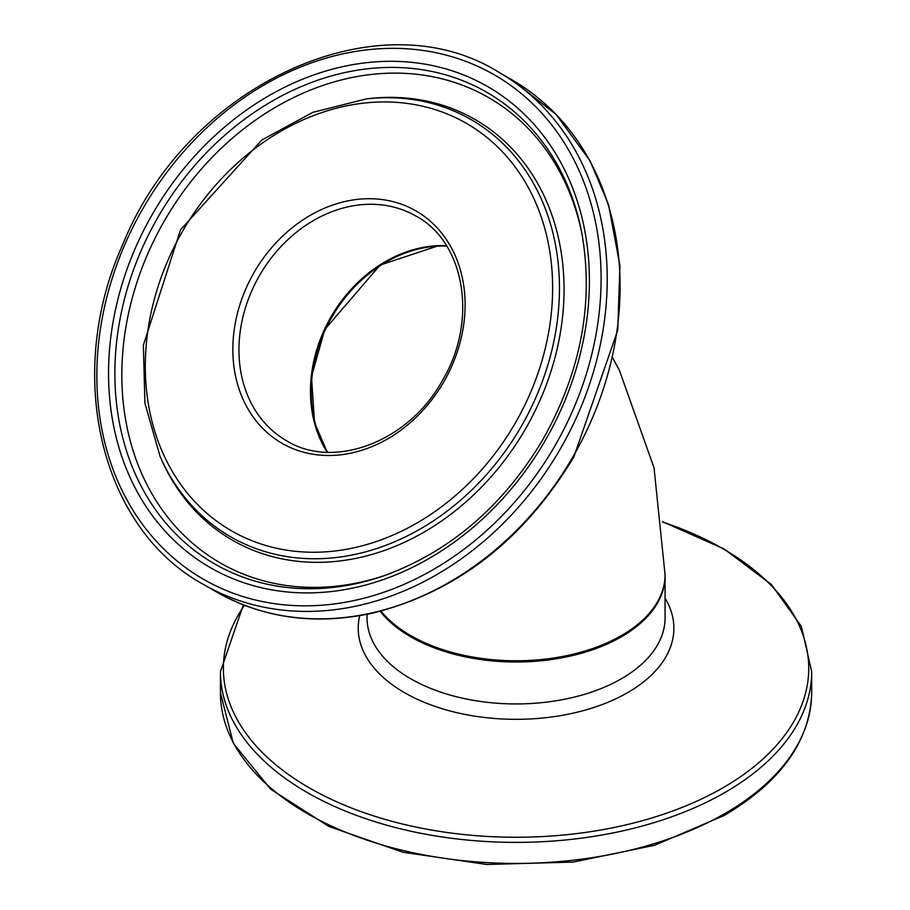 <?xml version="1.0" encoding="UTF-8"?>
<svg xmlns="http://www.w3.org/2000/svg" width="910" height="910" viewBox="0 0 910 910"><rect width="100%" height="100%" fill="white"/><g stroke="black" fill="none" stroke-linecap="round" stroke-linejoin="round"><path stroke-width="1.36" d="M612.703 357.994L619.357 370.233L654.017 467.717L665.062 574.745A149.001 86.029 180 0 1 548.286 658.738A149.001 86.029 180 0 1 380.994 611.088M327.668 452.259A129.629 105.844 120 0 1 331.82 317.192A129.629 105.844 120 0 1 446.708 246.075M446.457 245.666A129.629 105.844 -60 0 0 331.069 316.76A129.629 105.844 -60 0 0 327.179 452.236M286.4 440.656A129.629 105.844 120 0 1 259.543 275.468A129.629 105.844 120 0 1 416.029 216.125C465.09 242.231 478.273 321.241 442.169 380.903C408.556 441.998 333.526 470.095 286.4 440.656M443.796 381.847A134.1 109.496 -60 0 0 359.632 199.154A134.1 109.496 -60 0 0 243.493 400.309A134.1 109.496 -60 0 0 443.796 381.847M515.265 423.104A235.167 192.021 120 0 1 163.993 455.478A235.167 192.021 120 0 1 367.663 102.716A235.167 192.021 120 0 1 515.265 423.104M554.85 445.957A291.154 237.726 120 0 1 119.972 486.031A291.154 237.726 120 0 1 372.11 49.311A291.154 237.726 120 0 1 554.85 445.957M560.241 449.074A295.625 241.377 -60 0 0 499.021 72.379C378.23 -3.481 187.13 84.448 122.804 244.403C64.087 374.101 100.237 528.164 203.396 584.402A295.625 241.377 -60 0 0 560.241 449.074M573.129 456.513A295.625 241.377 120 0 1 216.284 591.841C263.411 618.39 315.542 625.477 372.69 613.101C456.763 592 523.819 539.937 573.846 456.922L617.742 330.228L619.926 265.595L608.517 204.636L590.033 160.831L556.101 114.444L511.909 79.818A295.625 241.377 120 0 1 573.129 456.513M545.283 440.44A277.618 226.67 -60 0 0 371.041 62.221A277.618 226.67 -60 0 0 130.608 478.649A277.618 226.67 -60 0 0 545.283 440.44M521.191 426.528A240.775 196.594 -60 0 0 539.573 195.184A240.775 196.594 -60 0 0 366.525 98.871L312.847 112.328L261.818 140.004L180.51 229.82L143.37 345.163L144.917 403.198L160.092 456.411A240.775 196.594 -60 0 0 330.034 558.114A240.775 196.594 -60 0 0 521.191 426.528M160.092 456.411L161.286 459.129A242.822 198.266 -60 0 0 332.673 561.697A242.822 198.266 -60 0 0 525.457 428.997A242.822 198.266 -60 0 0 543.998 195.684A242.822 198.266 -60 0 0 369.471 98.542L366.525 98.871M384.873 575.45A272.261 222.302 120 0 1 117.947 414.209A272.261 222.302 120 0 1 308.899 83.47A272.261 222.302 120 0 1 582.002 234.018C593.855 303.257 580.887 371.644 543.099 439.177C503.503 505.664 450.757 551.096 384.873 575.45M582.32 235.747A268.575 219.287 -60 0 0 312.699 89.18A268.575 219.287 -60 0 0 124.784 414.641A268.575 219.287 -60 0 0 386.534 574.858M380.198 611.292A149.001 86.029 0 0 0 621.416 636.795A149.001 86.029 0 0 0 665.062 575.962L665.051 575.347M665.062 575.962L665.062 617.913A149.001 86.029 180 0 1 621.416 678.746A149.001 86.029 180 0 1 459.038 697.39A149.001 86.029 180 0 1 367.048 617.913L367.048 614.307M220.436 692.76L233.347 743.368L270.645 789.175L328.851 826.462L402.993 852.26L486.793 864.477L573.107 862.088L654.54 845.299L724.167 815.485C781.076 781.827 810.241 740.922 811.674 692.76A295.625 170.67 180 0 1 725.088 813.438A295.625 170.67 180 0 1 402.925 850.44A295.625 170.67 180 0 1 220.436 692.76L220.436 671.705A295.625 170.67 0 0 0 402.925 829.397A295.625 170.67 0 0 0 725.088 792.394A295.625 170.67 0 0 0 811.674 671.705L801.369 626.376L771.361 584.504L723.985 548.878L662.48 521.714M662.514 521.976A292.679 168.976 180 0 1 723.006 787.764A292.679 168.976 180 0 1 354.752 809.274A292.679 168.976 180 0 1 244.471 605.286M359.734 615.66A157.828 91.125 0 0 0 445.741 709.777A157.828 91.125 0 0 0 627.65 692.635A157.828 91.125 0 0 0 665.062 598.166M446.491 245.711L438.54 245.711L380.118 265.06L324.745 329.534L311.482 376.672L314.576 422.729L327.247 452.236M203.396 584.402L216.284 591.841M499.021 72.379L511.909 79.818M811.674 692.76L811.674 671.705M243.38 604.866L220.436 671.705"/></g></svg>
